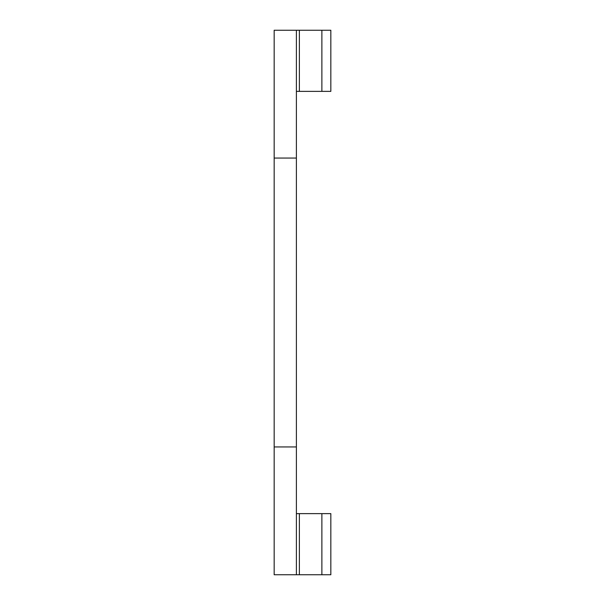 <?xml version="1.0" encoding="UTF-8"?>
<svg xmlns="http://www.w3.org/2000/svg" width="605" height="605" viewBox="0 0 605 605"><rect width="100%" height="100%" fill="white"/><g stroke="black" fill="none" stroke-linecap="round" stroke-linejoin="round"><path stroke-width="0.91" d="M296.389 30.25L296.389 574.75L274.163 574.75L274.163 30.25L321.883 30.25L321.883 91.37L296.389 91.37M296.389 158.056L274.163 158.056M296.389 446.944L274.163 446.944M296.389 574.75L330.837 574.75L330.837 513.63L321.883 513.63L321.883 574.75M296.389 513.63L321.883 513.63M321.883 30.25L330.837 30.25L330.837 91.37L321.883 91.37M299.377 30.25L299.377 91.37M299.377 513.63L299.377 574.75"/></g></svg>
